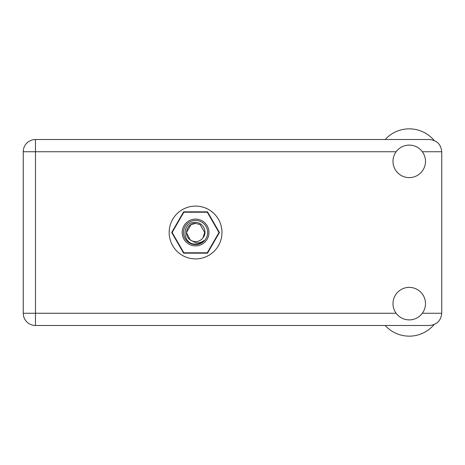 <?xml version="1.0" encoding="UTF-8"?>
<svg xmlns="http://www.w3.org/2000/svg" width="465" height="465" viewBox="0 0 465 465"><rect width="100%" height="100%" fill="white"/><g stroke="black" fill="none" stroke-linecap="round" stroke-linejoin="round"><path stroke-width="0.7" d="M219.445 232.5L207.506 211.825L183.629 211.825L171.69 232.5L183.629 253.175L207.506 253.175L219.445 232.5M385.16 139.512A32.515 32.515 0 0 1 434.089 140.395M409.235 319.891A16.258 16.258 0 0 0 425.492 303.639A16.258 16.258 0 0 0 409.235 287.382A16.258 16.258 0 0 0 392.983 303.639A16.258 16.258 0 0 0 409.235 319.891M409.235 177.618A16.258 16.258 0 0 0 425.492 161.361A16.258 16.258 0 0 0 409.235 145.109A16.258 16.258 0 0 0 392.983 161.361A16.258 16.258 0 0 0 409.235 177.618M195.567 206.1A26.4 26.4 0 0 0 169.167 232.5A26.4 26.4 0 0 0 195.567 258.9A26.4 26.4 0 0 0 221.968 232.5A26.4 26.4 0 0 0 195.567 206.1M396.134 151.741L35.474 151.741L35.474 313.259L23.25 313.259A12.224 12.224 0 0 0 35.474 325.488A12.224 12.224 0 0 1 23.25 313.259L23.25 151.741A12.224 12.224 0 0 1 35.474 139.512L429.526 139.512C436.897 140.291 440.971 144.365 441.75 151.741L441.75 313.259C440.971 320.635 436.897 324.709 429.526 325.488L35.474 325.488L35.474 313.259L396.134 313.259M434.089 324.605A32.515 32.515 0 0 1 385.16 325.488M195.567 245.898A13.398 13.398 0 0 1 182.17 232.5A13.398 13.398 0 0 1 195.567 219.102A13.398 13.398 0 0 1 208.959 232.5A13.398 13.398 0 0 1 195.567 245.898M195.567 244.596A12.096 12.096 0 0 1 183.472 232.5A12.096 12.096 0 0 1 195.567 220.404A12.096 12.096 0 0 1 207.663 232.5A12.096 12.096 0 0 1 195.567 244.596M191.016 224.618L195.567 223.398L191.016 224.618L186.465 232.5L190.162 239.824L186.465 232.5L191.016 224.618L195.567 223.398L191.016 224.618L186.465 232.5L190.162 239.824L195.567 242.701C198.7 243.178 201.525 242.422 204.042 240.446C201.793 242.759 199.055 243.98 195.829 244.113L195.567 244.108C181.664 244.532 181.397 221.416 195.567 222.369C203.036 222.276 207.96 232.058 202.955 237.818A9.102 9.102 0 0 1 190.162 239.824C183.047 235.127 187.139 222.933 195.567 223.398L200.119 224.618L204.67 232.5L202.955 237.818L204.67 232.5L200.119 224.618L195.567 223.398L200.119 224.618M190.162 239.824L186.465 232.5L191.016 224.618L195.567 223.398L200.119 224.618L204.67 232.5L202.955 237.818L204.67 232.5L200.119 224.618L195.567 223.398L200.119 224.618L204.67 232.5L202.955 237.818L204.67 232.5L200.119 224.618L195.567 223.398L191.016 224.618L186.465 232.5L190.162 239.824L186.465 232.5L191.016 224.618L194.911 223.421M207.245 212.214A23.407 23.407 0 0 1 207.297 212.243L218.974 232.471A23.407 23.407 0 0 1 218.974 232.529L207.297 252.757A23.407 23.407 0 0 1 207.245 252.786L183.89 252.786A23.407 23.407 0 0 1 183.838 252.757L172.155 232.529A23.407 23.407 0 0 1 172.155 232.471L183.838 212.243A23.407 23.407 0 0 1 183.89 212.214L207.245 212.214M422.336 313.259L441.75 313.259M441.75 151.741L422.336 151.741M23.25 151.741L35.474 151.741L35.474 139.512"/></g></svg>

